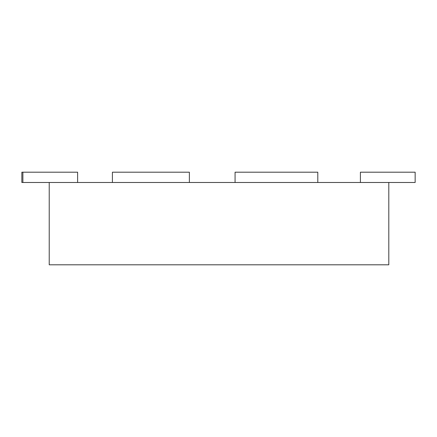 <?xml version="1.0" encoding="UTF-8"?>
<svg xmlns="http://www.w3.org/2000/svg" width="437" height="437" viewBox="0 0 437 437"><rect width="100%" height="100%" fill="white"/><g stroke="black" fill="none" stroke-linecap="round" stroke-linejoin="round"><path stroke-width="0.66" d="M22.877 182.486L21.85 182.486L21.85 172.194L22.877 172.194L22.877 182.486L49.223 182.486L49.223 264.806L388.804 264.806L388.804 182.486L415.15 182.486L415.15 172.194L360.405 172.194L360.405 182.486M49.223 182.486L388.804 182.486M22.877 172.194L77.622 172.194L77.622 182.486M317.803 182.486L317.803 172.194L235.068 172.194L235.068 182.486M189.379 182.486L189.379 172.194L112.407 172.194L112.407 182.486"/></g></svg>
